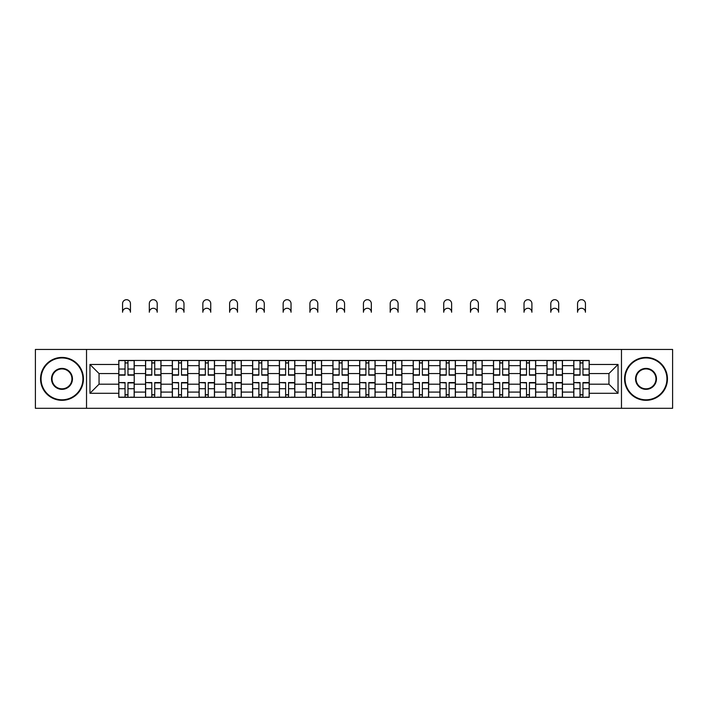 <?xml version="1.0" encoding="UTF-8"?>
<svg xmlns="http://www.w3.org/2000/svg" width="708" height="708" viewBox="0 0 708 708"><rect width="100%" height="100%" fill="white"/><g stroke="black" fill="none" stroke-linecap="round" stroke-linejoin="round"><path stroke-width="1.06" d="M621.474 408.304L672.6 408.304L672.6 349.451L35.4 349.451L35.4 408.304L621.474 408.304L621.474 349.451M145.547 397.321L145.547 365.664L134.219 365.664L134.219 397.321M134.219 365.664L134.219 360.434M145.547 365.664L145.547 360.434M160.99 360.434L160.99 397.321M172.309 397.321L172.309 360.434M187.753 360.434L187.753 397.321M199.072 397.321L199.072 360.434M214.515 360.434L214.515 397.321M225.843 397.321L225.843 360.434M241.278 360.434L241.278 397.321M252.606 397.321L252.606 360.434M268.049 360.434L268.049 397.321M279.368 397.321L279.368 360.434M294.811 360.434L294.811 397.321M306.13 397.321L306.13 360.434M321.574 360.434L321.574 397.321M332.902 397.321L332.902 360.434M348.336 360.434L348.336 397.321M359.664 397.321L359.664 360.434M375.098 360.434L375.098 397.321M386.426 397.321L386.426 360.434M401.87 360.434L401.87 397.321M413.189 397.321L413.189 360.434M428.632 360.434L428.632 397.321M439.951 397.321L439.951 360.434M455.394 360.434L455.394 397.321M466.722 397.321L466.722 360.434M482.157 360.434L482.157 397.321M493.485 397.321L493.485 360.434M508.928 360.434L508.928 397.321M520.247 397.321L520.247 360.434M535.69 360.434L535.69 397.321M547.01 397.321L547.01 360.434M562.453 360.434L562.453 397.321M573.781 397.321L573.781 360.434M573.781 384.196L562.453 384.196M547.01 384.196L535.69 384.196M520.247 384.196L508.928 384.196M493.485 384.196L482.157 384.196M466.722 384.196L455.394 384.196M439.951 384.196L428.632 384.196M413.189 384.196L401.87 384.196M386.426 384.196L375.098 384.196M359.664 384.196L348.336 384.196M332.902 384.196L321.574 384.196M306.13 384.196L294.811 384.196M279.368 384.196L268.049 384.196M252.606 384.196L241.278 384.196M225.843 384.196L214.515 384.196M199.072 384.196L187.753 384.196M172.309 384.196L160.99 384.196M145.547 384.196L134.219 384.196M573.781 373.559L562.453 373.559M547.01 373.559L535.69 373.559M520.247 373.559L508.928 373.559M493.485 373.559L482.157 373.559M466.722 373.559L455.394 373.559M439.951 373.559L428.632 373.559M413.189 373.559L401.87 373.559M386.426 373.559L375.098 373.559M359.664 373.559L348.336 373.559M332.902 373.559L321.574 373.559M306.13 373.559L294.811 373.559M279.368 373.559L268.049 373.559M252.606 373.559L241.278 373.559M225.843 373.559L214.515 373.559M199.072 373.559L187.753 373.559M172.309 373.559L160.99 373.559M145.547 373.559L134.219 373.559M99.049 384.196L118.785 384.196L118.785 373.559L99.049 373.559L99.049 384.196L89.96 393.285L89.96 364.47L118.785 364.47L118.785 373.559M589.215 373.559L589.215 384.196L608.951 384.196L608.951 373.559L589.215 373.559L589.215 360.434L118.785 360.434L118.785 364.47M589.215 364.47L618.04 364.47L618.04 393.285L589.215 393.285L589.215 384.196M118.785 384.196L118.785 397.321L589.215 397.321L589.215 393.285M118.785 393.285L89.96 393.285M86.526 408.304L86.526 349.451M127.962 394.745L125.042 394.745M125.042 363.009L127.962 363.009M154.725 394.745L151.804 394.745M151.804 363.009L154.725 363.009M181.487 394.745L178.575 394.745M178.575 363.009L181.487 363.009M208.258 394.745L205.338 394.745M205.338 363.009L208.258 363.009M235.021 394.745L232.1 394.745M232.1 363.009L235.021 363.009M261.783 394.745L258.863 394.745M258.863 363.009L261.783 363.009M288.545 394.745L285.634 394.745M285.634 363.009L288.545 363.009M315.308 394.745L312.396 394.745M312.396 363.009L315.308 363.009M342.079 394.745L339.159 394.745M339.159 363.009L342.079 363.009M368.841 394.745L365.921 394.745M365.921 363.009L368.841 363.009M395.604 394.745L392.692 394.745M392.692 363.009L395.604 363.009M422.366 394.745L419.455 394.745M419.455 363.009L422.366 363.009M449.137 394.745L446.217 394.745M446.217 363.009L449.137 363.009M475.9 394.745L472.979 394.745M472.979 363.009L475.9 363.009M502.662 394.745L499.742 394.745M499.742 363.009L502.662 363.009M529.425 394.745L526.513 394.745M526.513 363.009L529.425 363.009M556.196 394.745L553.275 394.745M553.275 363.009L556.196 363.009M582.958 394.745L580.038 394.745M580.038 363.009L582.958 363.009M89.96 364.47L99.049 373.559M608.951 384.196L618.04 393.285M608.951 373.559L618.04 364.47M130.449 312.219A3.947 3.947 0 0 0 126.502 308.281A3.947 3.947 0 0 0 122.555 312.219L122.555 303.644A3.947 3.947 0 0 1 126.502 299.696A3.947 3.947 0 0 1 130.449 303.644L130.449 312.219M127.962 375.187L127.962 360.602L134.139 360.602L134.139 375.187L127.962 375.187M125.042 362.832L127.962 362.832M125.042 360.602L118.864 360.602L118.864 375.187L125.042 375.187L125.042 360.602L127.962 360.602M125.042 382.931L118.864 382.568L125.042 382.568L125.042 397.153L118.864 397.153L122.298 397.153M118.864 382.931L118.864 397.153M127.962 394.922L125.042 394.922M130.706 397.153L134.139 397.153L134.139 382.568L127.962 382.568L127.962 397.153L122.555 397.153M134.139 397.153L130.449 397.153M157.211 312.219A3.947 3.947 0 0 0 153.264 308.281A3.947 3.947 0 0 0 149.317 312.219L149.317 303.644A3.947 3.947 0 0 1 153.264 299.696A3.947 3.947 0 0 1 157.211 303.644L157.211 312.219M154.725 375.187L154.725 360.602L160.902 360.602L160.902 375.187L154.725 375.187M151.804 362.832L154.725 362.832M151.804 360.602L145.636 360.602L145.636 375.187L151.804 375.187L151.804 360.602L154.725 360.602M183.974 312.219A3.947 3.947 0 0 0 180.027 308.281A3.947 3.947 0 0 0 176.088 312.219L176.088 303.644A3.947 3.947 0 0 1 180.027 299.696A3.947 3.947 0 0 1 183.974 303.644L183.974 312.219M181.487 375.187L181.487 360.602L187.664 360.602L187.664 375.187L181.487 375.187M178.575 362.832L181.487 362.832M178.575 360.602L172.398 360.602L172.398 375.187L178.575 375.187L178.575 360.602L181.487 360.602M151.804 382.931L145.636 382.568L151.804 382.568L151.804 397.153L145.636 397.153L149.061 397.153M145.636 382.931L145.636 397.153M154.725 394.922L151.804 394.922M157.468 397.153L160.902 397.153L160.902 382.568L154.725 382.568L154.725 397.153L149.317 397.153M160.902 397.153L157.211 397.153M178.575 382.931L172.398 382.568L178.575 382.568L178.575 397.153L172.398 397.153L175.832 397.153M172.398 382.931L172.398 397.153M181.487 394.922L178.575 394.922M184.23 397.153L187.664 397.153L187.664 382.568L181.487 382.568L181.487 397.153L176.088 397.153M187.664 397.153L183.974 397.153M61.994 399.808A20.93 20.93 0 0 0 82.925 378.877A20.93 20.93 0 0 0 61.994 357.947A20.93 20.93 0 0 0 41.064 378.877A20.93 20.93 0 0 0 61.994 399.808M61.994 357.434A21.444 21.444 0 0 1 83.438 378.877A21.444 21.444 0 0 1 61.994 400.321A21.444 21.444 0 0 1 40.551 378.877A21.444 21.444 0 0 1 61.994 357.434M61.994 389.347A10.47 10.47 0 0 1 51.525 378.877A10.47 10.47 0 0 1 61.994 368.408A10.47 10.47 0 0 1 72.455 378.877A10.47 10.47 0 0 1 61.994 389.347M61.994 368.93A9.947 9.947 0 0 0 52.038 378.877A9.947 9.947 0 0 0 61.994 388.825A9.947 9.947 0 0 0 71.942 378.877A9.947 9.947 0 0 0 61.994 368.93M646.006 399.808A20.93 20.93 0 0 0 666.936 378.877A20.93 20.93 0 0 0 646.006 357.947A20.93 20.93 0 0 0 625.075 378.877A20.93 20.93 0 0 0 646.006 399.808M646.006 357.434A21.444 21.444 0 0 1 667.449 378.877A21.444 21.444 0 0 1 646.006 400.321A21.444 21.444 0 0 1 624.562 378.877A21.444 21.444 0 0 1 646.006 357.434M646.006 389.347A10.47 10.47 0 0 1 635.545 378.877A10.47 10.47 0 0 1 646.006 368.408A10.47 10.47 0 0 1 656.475 378.877A10.47 10.47 0 0 1 646.006 389.347M646.006 368.93A9.947 9.947 0 0 0 636.058 378.877A9.947 9.947 0 0 0 646.006 388.825A9.947 9.947 0 0 0 655.962 378.877A9.947 9.947 0 0 0 646.006 368.93M210.745 312.219A3.947 3.947 0 0 0 206.798 308.281A3.947 3.947 0 0 0 202.851 312.219L202.851 303.644A3.947 3.947 0 0 1 206.798 299.696A3.947 3.947 0 0 1 210.745 303.644L210.745 312.219M208.258 375.187L208.258 360.602L214.427 360.602L214.427 375.187L208.258 375.187M205.338 362.832L208.258 362.832M205.338 360.602L199.16 360.602L199.16 375.187L205.338 375.187L205.338 360.602L208.258 360.602M237.507 312.219A3.947 3.947 0 0 0 233.56 308.281A3.947 3.947 0 0 0 229.613 312.219L229.613 303.644A3.947 3.947 0 0 1 233.56 299.696A3.947 3.947 0 0 1 237.507 303.644L237.507 312.219M235.021 375.187L235.021 360.602L241.198 360.602L241.198 375.187L235.021 375.187M232.1 362.832L235.021 362.832M232.1 360.602L225.923 360.602L225.923 375.187L232.1 375.187L232.1 360.602L235.021 360.602M264.27 312.219A3.947 3.947 0 0 0 260.323 308.281A3.947 3.947 0 0 0 256.376 312.219L256.376 303.644A3.947 3.947 0 0 1 260.323 299.696A3.947 3.947 0 0 1 264.27 303.644L264.27 312.219M261.783 375.187L261.783 360.602L267.96 360.602L267.96 375.187L261.783 375.187M258.863 362.832L261.783 362.832M258.863 360.602L252.694 360.602L252.694 375.187L258.863 375.187L258.863 360.602L261.783 360.602M205.338 382.931L199.16 382.568L205.338 382.568L205.338 397.153L199.16 397.153L202.594 397.153M199.16 382.931L199.16 397.153M208.258 394.922L205.338 394.922M211.002 397.153L214.427 397.153L214.427 382.568L208.258 382.568L208.258 397.153L202.851 397.153M214.427 397.153L210.745 397.153M232.1 382.931L225.923 382.568L232.1 382.568L232.1 397.153L225.923 397.153L229.357 397.153M225.923 382.931L225.923 397.153M235.021 394.922L232.1 394.922M237.764 397.153L241.198 397.153L241.198 382.568L235.021 382.568L235.021 397.153L229.613 397.153M241.198 397.153L237.507 397.153M258.863 382.931L252.694 382.568L258.863 382.568L258.863 397.153L252.694 397.153L256.119 397.153M252.694 382.931L252.694 397.153M261.783 394.922L258.863 394.922M264.526 397.153L267.96 397.153L267.96 382.568L261.783 382.568L261.783 397.153L256.376 397.153M267.96 397.153L264.27 397.153M291.032 312.219A3.947 3.947 0 0 0 287.085 308.281A3.947 3.947 0 0 0 283.147 312.219L283.147 303.644A3.947 3.947 0 0 1 287.085 299.696A3.947 3.947 0 0 1 291.032 303.644L291.032 312.219M288.545 375.187L288.545 360.602L294.723 360.602L294.723 375.187L288.545 375.187M285.634 362.832L288.545 362.832M285.634 360.602L279.456 360.602L279.456 375.187L285.634 375.187L285.634 360.602L288.545 360.602M285.634 382.931L279.456 382.568L285.634 382.568L285.634 397.153L279.456 397.153L282.881 397.153M279.456 382.931L279.456 397.153M288.545 394.922L285.634 394.922M291.289 397.153L294.723 397.153L294.723 382.568L288.545 382.568L288.545 397.153L283.147 397.153M294.723 397.153L291.032 397.153M317.804 312.219A3.947 3.947 0 0 0 313.856 308.281A3.947 3.947 0 0 0 309.909 312.219L309.909 303.644A3.947 3.947 0 0 1 313.856 299.696A3.947 3.947 0 0 1 317.804 303.644L317.804 312.219M315.308 375.187L315.308 360.602L321.485 360.602L321.485 375.187L315.308 375.187M312.396 362.832L315.308 362.832M312.396 360.602L306.219 360.602L306.219 375.187L312.396 375.187L312.396 360.602L315.308 360.602M312.396 382.931L306.219 382.568L312.396 382.568L312.396 397.153L306.219 397.153L309.653 397.153M306.219 382.931L306.219 397.153M315.308 394.922L312.396 394.922M318.06 397.153L321.485 397.153L321.485 382.568L315.308 382.568L315.308 397.153L309.909 397.153M321.485 397.153L317.804 397.153M344.566 312.219A3.947 3.947 0 0 0 340.619 308.281A3.947 3.947 0 0 0 336.672 312.219L336.672 303.644A3.947 3.947 0 0 1 340.619 299.696A3.947 3.947 0 0 1 344.566 303.644L344.566 312.219M342.079 375.187L342.079 360.602L348.256 360.602L348.256 375.187L342.079 375.187M339.159 362.832L342.079 362.832M339.159 360.602L332.981 360.602L332.981 375.187L339.159 375.187L339.159 360.602L342.079 360.602M339.159 382.931L332.981 382.568L339.159 382.568L339.159 397.153L332.981 397.153L336.415 397.153M332.981 382.931L332.981 397.153M342.079 394.922L339.159 394.922M344.823 397.153L348.256 397.153L348.256 382.568L342.079 382.568L342.079 397.153L336.672 397.153M348.256 397.153L344.566 397.153M371.328 312.219A3.947 3.947 0 0 0 367.381 308.281A3.947 3.947 0 0 0 363.434 312.219L363.434 303.644A3.947 3.947 0 0 1 367.381 299.696A3.947 3.947 0 0 1 371.328 303.644L371.328 312.219M368.841 375.187L368.841 360.602L375.019 360.602L375.019 375.187L368.841 375.187M365.921 362.832L368.841 362.832M365.921 360.602L359.744 360.602L359.744 375.187L365.921 375.187L365.921 360.602L368.841 360.602M365.921 382.931L359.744 382.568L365.921 382.568L365.921 397.153L359.744 397.153L363.177 397.153M359.744 382.931L359.744 397.153M368.841 394.922L365.921 394.922M371.585 397.153L375.019 397.153L375.019 382.568L368.841 382.568L368.841 397.153L363.434 397.153M375.019 397.153L371.328 397.153M398.091 312.219A3.947 3.947 0 0 0 394.144 308.281A3.947 3.947 0 0 0 390.196 312.219L390.196 303.644A3.947 3.947 0 0 1 394.144 299.696A3.947 3.947 0 0 1 398.091 303.644L398.091 312.219M395.604 375.187L395.604 360.602L401.781 360.602L401.781 375.187L395.604 375.187M392.692 362.832L395.604 362.832M392.692 360.602L386.515 360.602L386.515 375.187L392.692 375.187L392.692 360.602L395.604 360.602M424.853 312.219A3.947 3.947 0 0 0 420.915 308.281A3.947 3.947 0 0 0 416.968 312.219L416.968 303.644A3.947 3.947 0 0 1 420.915 299.696A3.947 3.947 0 0 1 424.853 303.644L424.853 312.219M422.366 375.187L422.366 360.602L428.544 360.602L428.544 375.187L422.366 375.187M419.455 362.832L422.366 362.832M419.455 360.602L413.277 360.602L413.277 375.187L419.455 375.187L419.455 360.602L422.366 360.602M451.624 312.219A3.947 3.947 0 0 0 447.677 308.281A3.947 3.947 0 0 0 443.73 312.219L443.73 303.644A3.947 3.947 0 0 1 447.677 299.696A3.947 3.947 0 0 1 451.624 303.644L451.624 312.219M449.137 375.187L449.137 360.602L455.306 360.602L455.306 375.187L449.137 375.187M446.217 362.832L449.137 362.832M446.217 360.602L440.04 360.602L440.04 375.187L446.217 375.187L446.217 360.602L449.137 360.602M478.387 312.219A3.947 3.947 0 0 0 474.44 308.281A3.947 3.947 0 0 0 470.493 312.219L470.493 303.644A3.947 3.947 0 0 1 474.44 299.696A3.947 3.947 0 0 1 478.387 303.644L478.387 312.219M475.9 375.187L475.9 360.602L482.077 360.602L482.077 375.187L475.9 375.187M472.979 362.832L475.9 362.832M472.979 360.602L466.802 360.602L466.802 375.187L472.979 375.187L472.979 360.602L475.9 360.602M505.149 312.219A3.947 3.947 0 0 0 501.202 308.281A3.947 3.947 0 0 0 497.255 312.219L497.255 303.644A3.947 3.947 0 0 1 501.202 299.696A3.947 3.947 0 0 1 505.149 303.644L505.149 312.219M502.662 375.187L502.662 360.602L508.84 360.602L508.84 375.187L502.662 375.187M499.742 362.832L502.662 362.832M499.742 360.602L493.573 360.602L493.573 375.187L499.742 375.187L499.742 360.602L502.662 360.602M531.912 312.219A3.947 3.947 0 0 0 527.973 308.281A3.947 3.947 0 0 0 524.026 312.219L524.026 303.644A3.947 3.947 0 0 1 527.973 299.696A3.947 3.947 0 0 1 531.912 303.644L531.912 312.219M529.425 375.187L529.425 360.602L535.602 360.602L535.602 375.187L529.425 375.187M526.513 362.832L529.425 362.832M526.513 360.602L520.336 360.602L520.336 375.187L526.513 375.187L526.513 360.602L529.425 360.602M392.692 382.931L386.515 382.568L392.692 382.568L392.692 397.153L386.515 397.153L389.94 397.153M386.515 382.931L386.515 397.153M395.604 394.922L392.692 394.922M398.347 397.153L401.781 397.153L401.781 382.568L395.604 382.568L395.604 397.153L390.196 397.153M401.781 397.153L398.091 397.153M419.455 382.931L413.277 382.568L419.455 382.568L419.455 397.153L413.277 397.153L416.711 397.153M413.277 382.931L413.277 397.153M422.366 394.922L419.455 394.922M425.119 397.153L428.544 397.153L428.544 382.568L422.366 382.568L422.366 397.153L416.968 397.153M428.544 397.153L424.853 397.153M446.217 382.931L440.04 382.568L446.217 382.568L446.217 397.153L440.04 397.153L443.474 397.153M440.04 382.931L440.04 397.153M449.137 394.922L446.217 394.922M451.881 397.153L455.306 397.153L455.306 382.568L449.137 382.568L449.137 397.153L443.73 397.153M455.306 397.153L451.624 397.153M472.979 382.931L466.802 382.568L472.979 382.568L472.979 397.153L466.802 397.153L470.236 397.153M466.802 382.931L466.802 397.153M475.9 394.922L472.979 394.922M478.643 397.153L482.077 397.153L482.077 382.568L475.9 382.568L475.9 397.153L470.493 397.153M482.077 397.153L478.387 397.153M499.742 382.931L493.573 382.568L499.742 382.568L499.742 397.153L493.573 397.153L496.998 397.153M493.573 382.931L493.573 397.153M502.662 394.922L499.742 394.922M505.406 397.153L508.84 397.153L508.84 382.568L502.662 382.568L502.662 397.153L497.255 397.153M508.84 397.153L505.149 397.153M526.513 382.931L520.336 382.568L526.513 382.568L526.513 397.153L520.336 397.153L523.77 397.153M520.336 382.931L520.336 397.153M529.425 394.922L526.513 394.922M532.168 397.153L535.602 397.153L535.602 382.568L529.425 382.568L529.425 397.153L524.026 397.153M535.602 397.153L531.912 397.153M558.683 312.219A3.947 3.947 0 0 0 554.736 308.281A3.947 3.947 0 0 0 550.789 312.219L550.789 303.644A3.947 3.947 0 0 1 554.736 299.696A3.947 3.947 0 0 1 558.683 303.644L558.683 312.219M556.196 375.187L556.196 360.602L562.364 360.602L562.364 375.187L556.196 375.187M553.275 362.832L556.196 362.832M553.275 360.602L547.098 360.602L547.098 375.187L553.275 375.187L553.275 360.602L556.196 360.602M553.275 382.931L547.098 382.568L553.275 382.568L553.275 397.153L547.098 397.153L550.532 397.153M547.098 382.931L547.098 397.153M556.196 394.922L553.275 394.922M558.939 397.153L562.364 397.153L562.364 382.568L556.196 382.568L556.196 397.153L550.789 397.153M562.364 397.153L558.683 397.153M585.445 312.219A3.947 3.947 0 0 0 581.498 308.281A3.947 3.947 0 0 0 577.551 312.219L577.551 303.644A3.947 3.947 0 0 1 581.498 299.696A3.947 3.947 0 0 1 585.445 303.644L585.445 312.219M582.958 375.187L582.958 360.602L589.136 360.602L589.136 375.187L582.958 375.187M580.038 362.832L582.958 362.832M580.038 360.602L573.861 360.602L573.861 375.187L580.038 375.187L580.038 360.602L582.958 360.602M580.038 382.931L573.861 382.568L580.038 382.568L580.038 397.153L573.861 397.153L577.294 397.153M573.861 382.931L573.861 397.153M582.958 394.922L580.038 394.922M585.702 397.153L589.136 397.153L589.136 382.568L582.958 382.568L582.958 397.153L577.551 397.153M589.136 397.153L585.445 397.153M547.01 365.664L535.69 365.664M520.247 365.664L508.928 365.664M493.485 365.664L482.157 365.664M466.722 365.664L455.394 365.664M439.951 365.664L428.632 365.664M413.189 365.664L401.87 365.664M386.426 365.664L375.098 365.664M359.664 365.664L348.336 365.664M332.902 365.664L321.574 365.664M306.13 365.664L294.811 365.664M279.368 365.664L268.049 365.664M252.606 365.664L241.278 365.664M225.843 365.664L214.515 365.664M199.072 365.664L187.753 365.664M172.309 365.664L160.99 365.664M573.781 365.664L562.453 365.664M547.01 392.09L535.69 392.09M520.247 392.09L508.928 392.09M493.485 392.09L482.157 392.09M466.722 392.09L455.394 392.09M439.951 392.09L428.632 392.09M413.189 392.09L401.87 392.09M386.426 392.09L375.098 392.09M359.664 392.09L348.336 392.09M332.902 392.09L321.574 392.09M306.13 392.09L294.811 392.09M279.368 392.09L268.049 392.09M252.606 392.09L241.278 392.09M225.843 392.09L214.515 392.09M199.072 392.09L187.753 392.09M172.309 392.09L160.99 392.09M145.547 392.09L134.219 392.09M573.781 392.09L562.453 392.09M127.962 374.824L134.139 374.824M127.962 369.036L134.139 369.036M118.864 374.824L125.042 374.824M118.864 369.036L125.042 369.036M125.042 388.719L118.864 388.719M134.139 382.931L127.962 382.931M134.139 388.719L127.962 388.719M154.725 374.824L160.902 374.824M154.725 369.036L160.902 369.036M145.636 374.824L151.804 374.824M145.636 369.036L151.804 369.036M181.487 374.824L187.664 374.824M181.487 369.036L187.664 369.036M172.398 374.824L178.575 374.824M172.398 369.036L178.575 369.036M151.804 388.719L145.636 388.719M160.902 382.931L154.725 382.931M160.902 388.719L154.725 388.719M178.575 388.719L172.398 388.719M187.664 382.931L181.487 382.931M187.664 388.719L181.487 388.719M208.258 374.824L214.427 374.824M208.258 369.036L214.427 369.036M199.16 374.824L205.338 374.824M199.16 369.036L205.338 369.036M235.021 374.824L241.198 374.824M235.021 369.036L241.198 369.036M225.923 374.824L232.1 374.824M225.923 369.036L232.1 369.036M261.783 374.824L267.96 374.824M261.783 369.036L267.96 369.036M252.694 374.824L258.863 374.824M252.694 369.036L258.863 369.036M205.338 388.719L199.16 388.719M214.427 382.931L208.258 382.931M214.427 388.719L208.258 388.719M232.1 388.719L225.923 388.719M241.198 382.931L235.021 382.931M241.198 388.719L235.021 388.719M258.863 388.719L252.694 388.719M267.96 382.931L261.783 382.931M267.96 388.719L261.783 388.719M288.545 374.824L294.723 374.824M288.545 369.036L294.723 369.036M279.456 374.824L285.634 374.824M279.456 369.036L285.634 369.036M285.634 388.719L279.456 388.719M294.723 382.931L288.545 382.931M294.723 388.719L288.545 388.719M315.308 374.824L321.485 374.824M315.308 369.036L321.485 369.036M306.219 374.824L312.396 374.824M306.219 369.036L312.396 369.036M312.396 388.719L306.219 388.719M321.485 382.931L315.308 382.931M321.485 388.719L315.308 388.719M342.079 374.824L348.256 374.824M342.079 369.036L348.256 369.036M332.981 374.824L339.159 374.824M332.981 369.036L339.159 369.036M339.159 388.719L332.981 388.719M348.256 382.931L342.079 382.931M348.256 388.719L342.079 388.719M368.841 374.824L375.019 374.824M368.841 369.036L375.019 369.036M359.744 374.824L365.921 374.824M359.744 369.036L365.921 369.036M365.921 388.719L359.744 388.719M375.019 382.931L368.841 382.931M375.019 388.719L368.841 388.719M395.604 374.824L401.781 374.824M395.604 369.036L401.781 369.036M386.515 374.824L392.692 374.824M386.515 369.036L392.692 369.036M422.366 374.824L428.544 374.824M422.366 369.036L428.544 369.036M413.277 374.824L419.455 374.824M413.277 369.036L419.455 369.036M449.137 374.824L455.306 374.824M449.137 369.036L455.306 369.036M440.04 374.824L446.217 374.824M440.04 369.036L446.217 369.036M475.9 374.824L482.077 374.824M475.9 369.036L482.077 369.036M466.802 374.824L472.979 374.824M466.802 369.036L472.979 369.036M502.662 374.824L508.84 374.824M502.662 369.036L508.84 369.036M493.573 374.824L499.742 374.824M493.573 369.036L499.742 369.036M529.425 374.824L535.602 374.824M529.425 369.036L535.602 369.036M520.336 374.824L526.513 374.824M520.336 369.036L526.513 369.036M392.692 388.719L386.515 388.719M401.781 382.931L395.604 382.931M401.781 388.719L395.604 388.719M419.455 388.719L413.277 388.719M428.544 382.931L422.366 382.931M428.544 388.719L422.366 388.719M446.217 388.719L440.04 388.719M455.306 382.931L449.137 382.931M455.306 388.719L449.137 388.719M472.979 388.719L466.802 388.719M482.077 382.931L475.9 382.931M482.077 388.719L475.9 388.719M499.742 388.719L493.573 388.719M508.84 382.931L502.662 382.931M508.84 388.719L502.662 388.719M526.513 388.719L520.336 388.719M535.602 382.931L529.425 382.931M535.602 388.719L529.425 388.719M556.196 374.824L562.364 374.824M556.196 369.036L562.364 369.036M547.098 374.824L553.275 374.824M547.098 369.036L553.275 369.036M553.275 388.719L547.098 388.719M562.364 382.931L556.196 382.931M562.364 388.719L556.196 388.719M582.958 374.824L589.136 374.824M582.958 369.036L589.136 369.036M573.861 374.824L580.038 374.824M573.861 369.036L580.038 369.036M580.038 388.719L573.861 388.719M589.136 382.931L582.958 382.931M589.136 388.719L582.958 388.719"/></g></svg>
